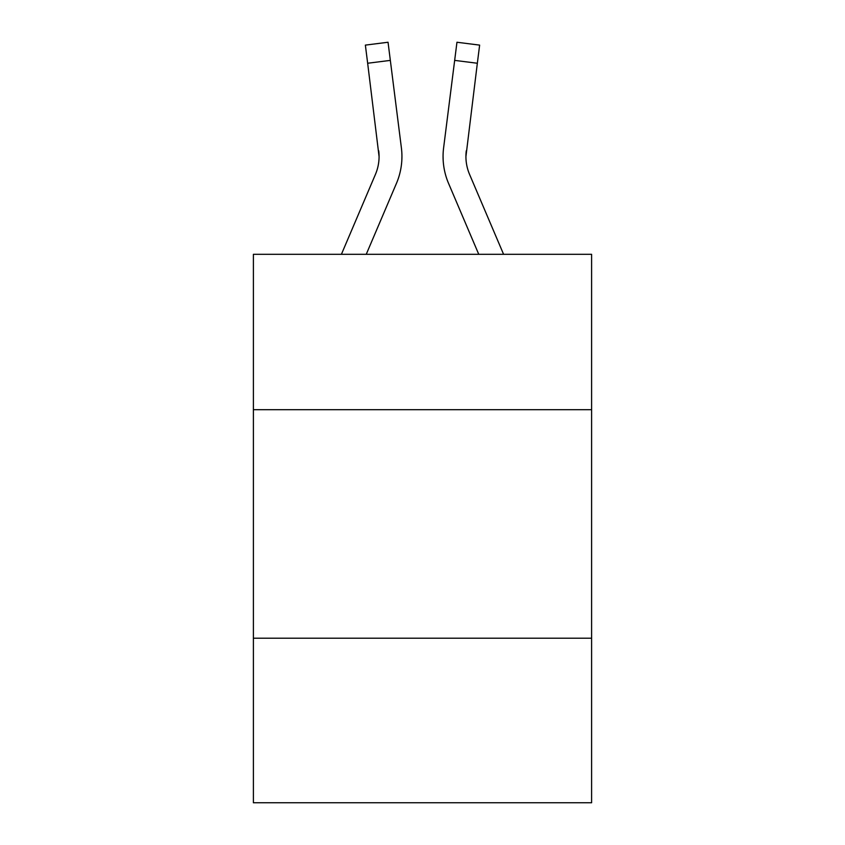 <?xml version="1.0" encoding="UTF-8"?>
<svg xmlns="http://www.w3.org/2000/svg" width="845" height="845" viewBox="0 0 845 845"><rect width="100%" height="100%" fill="white"/><g stroke="black" fill="none" stroke-linecap="round" stroke-linejoin="round"><path stroke-width="1.27" d="M591.606 409.698L591.606 254.313L253.394 254.313L253.394 409.698L591.606 409.698L591.606 802.75L253.394 802.75L253.394 409.698M591.606 638.218L253.394 638.218M396.453 183.365L366.244 254.313L396.453 183.365A68.551 68.551 -17.1 0 0 401.396 147.917L390.337 60.386L367.659 63.248L365.367 45.112L388.045 42.25L390.337 60.386M341.412 254.313L375.433 174.408A45.704 45.704 -23.7 0 0 379.078 156.589L367.659 63.248M401.85 159.832L401.935 157.043M401.048 145.171L401.396 147.917L401.048 145.171M503.588 254.313L469.566 174.408A45.704 45.704 23.7 0 1 465.922 156.578L477.34 63.248L454.663 60.386L456.955 42.25L479.633 45.112L477.34 63.248M448.547 183.365L478.756 254.313L448.547 183.365A68.551 68.551 17.1 0 1 443.604 147.917L454.663 60.386M375.433 174.408A45.704 45.704 -17.1 0 0 379.078 156.6A45.704 45.704 -17.1 0 1 375.433 174.408A45.704 45.704 -17.1 0 0 379.078 156.6A45.704 45.704 -17.1 0 1 375.433 174.408A45.704 45.704 -17.1 0 0 379.078 156.6A45.704 45.704 -17.1 0 1 375.433 174.408A45.704 45.704 -17.1 0 0 379.078 156.6A45.704 45.704 -17.1 0 1 375.433 174.408A45.704 45.704 -17.1 0 0 379.078 156.6A45.704 45.704 -17.1 0 1 375.433 174.408A45.704 45.704 -17.1 0 0 379.078 156.6A45.704 45.704 -17.1 0 1 375.433 174.408A45.704 45.704 -17.1 0 0 379.078 156.6A45.704 45.704 -17.1 0 1 375.433 174.408A45.704 45.704 -17.1 0 0 379.078 156.6A45.704 45.704 -17.1 0 1 375.433 174.408A45.704 45.704 -17.1 0 0 379.078 156.6A45.704 45.704 -17.1 0 1 375.433 174.408A45.704 45.704 -17.1 0 0 379.078 156.6A45.704 45.704 -17.1 0 1 375.433 174.408A45.704 45.704 -17.1 0 0 379.078 156.6A45.704 45.704 -17.1 0 1 375.433 174.408A45.704 45.704 -17.1 0 0 379.078 156.6A45.704 45.704 -17.1 0 1 375.433 174.408A45.704 45.704 -17.1 0 0 379.078 156.6A45.704 45.704 -17.1 0 1 375.433 174.408A45.704 45.704 -17.1 0 0 379.078 156.6A45.704 45.704 -17.1 0 1 375.433 174.408A45.704 45.704 -17.1 0 0 378.718 150.78L379.078 156.589M469.566 174.408A45.704 45.704 17.1 0 1 466.282 150.78L465.922 156.6A45.704 45.704 17.1 0 0 469.566 174.408A45.704 45.704 17.1 0 1 465.922 156.589A45.704 45.704 17.1 0 0 469.566 174.408A45.704 45.704 17.1 0 1 465.922 156.589A45.704 45.704 17.1 0 0 469.566 174.408A45.704 45.704 17.1 0 1 465.922 156.589A45.704 45.704 17.1 0 0 469.566 174.408A45.704 45.704 17.1 0 1 465.922 156.589A45.704 45.704 17.1 0 0 469.566 174.408A45.704 45.704 17.1 0 1 465.922 156.589A45.704 45.704 17.1 0 0 469.566 174.408A45.704 45.704 17.1 0 1 465.922 156.589A45.704 45.704 17.1 0 0 469.566 174.408A45.704 45.704 17.1 0 1 465.922 156.589A45.704 45.704 17.1 0 0 469.566 174.408A45.704 45.704 17.1 0 1 465.922 156.589A45.704 45.704 17.1 0 0 469.566 174.408A45.704 45.704 17.1 0 1 465.922 156.589A45.704 45.704 17.1 0 0 469.566 174.408A45.704 45.704 17.1 0 1 465.922 156.589A45.704 45.704 17.1 0 0 469.566 174.408A45.704 45.704 17.1 0 1 465.922 156.589A45.704 45.704 17.1 0 0 469.566 174.408A45.704 45.704 17.1 0 1 465.922 156.589A45.704 45.704 17.1 0 0 469.566 174.408A45.704 45.704 17.1 0 1 465.922 156.589A45.704 45.704 17.1 0 0 469.566 174.408A45.704 45.704 17.1 0 1 465.922 156.589L465.975 158.744M401.935 156.473L401.85 159.853L401.935 156.473M443.15 159.853L443.065 156.473M465.922 156.6L466.282 150.78M365.367 45.112L388.045 42.25M456.955 42.25L479.633 45.112"/></g></svg>
